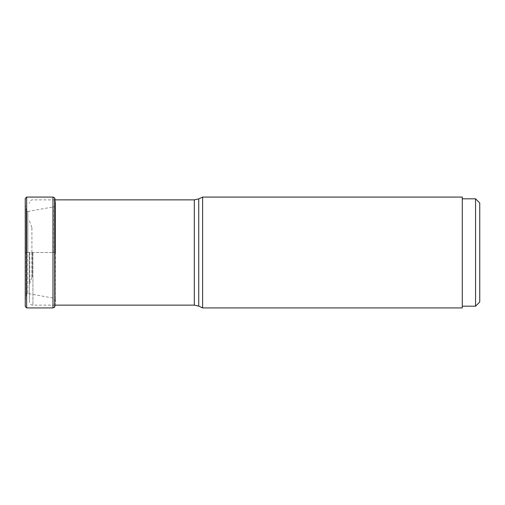 <?xml version="1.0" encoding="UTF-8"?>
<svg xmlns="http://www.w3.org/2000/svg" width="505" height="505" viewBox="0 0 505 505"><rect width="100%" height="100%" fill="white"/><g stroke="black" fill="none" stroke-linecap="round" stroke-linejoin="round"><path stroke-width="0.38" stroke-dasharray="2.52 1.89" d="M54.736 305.134L54.988 199.45L55.487 302.022L55.487 202.978L55.487 252.5L55.487 202.978L55.487 252.5L27.825 252.5L27.825 293.519L27.825 211.488L27.825 252.5L27.825 211.488L27.825 252.5L26.506 252.5L26.506 293.771L26.5 211.235L26.386 293.891L26.386 211.109L26.178 295.147L26.172 209.853L26.172 252.5L26.172 209.853L26.172 252.5L25.282 252.5L25.282 204.708L25.25 252.5L25.25 198.471L25.25 252.5L54.736 252.5L54.736 199.866M26.506 293.771L25.282 300.292L25.25 306.529L25.25 252.5M32.232 252.5L32.232 276.551L32.232 252.5M29.441 252.5L29.441 301.643L29.441 252.5M475.558 306.182L475.558 198.818M462.29 198.818L462.29 306.182L462.29 198.818M462.29 307.924L462.29 197.076M202.619 197.076L202.619 307.924M26.645 197.076L26.645 307.924M52.993 307.924L52.993 197.076M54.647 197.884L54.647 307.116M55.487 252.5L54.988 252.5L55.487 252.5M54.862 252.5L54.862 206.084L54.862 252.5M53.36 252.5L53.36 206.905L53.36 252.5M31.903 252.45L31.903 226.979L31.903 252.45M31.903 252.55L31.903 278.021L31.903 252.55M29.77 252.5L29.77 282.611L29.77 252.5M32.932 252.5L32.932 305.134L32.932 252.5M194.305 305.134L194.305 199.866M198.73 198.888L198.73 306.112M26.506 211.229L25.282 204.708L25.25 198.471M27.825 211.488L53.36 206.905L54.862 206.084L55.487 202.978L54.988 199.45M26.5 211.235L27.825 211.481M27.825 293.519L26.5 293.765M54.988 305.55L55.487 302.022L54.862 298.916L53.36 298.095L27.825 293.512M29.441 220.912L32.232 228.449M29.441 284.088L32.232 276.551M54.988 305.134L32.932 305.134C31.373 305.411 30.212 304.244 29.441 301.643M54.988 199.866L32.932 199.866C31.373 199.589 30.212 200.756 29.441 203.357"/><path stroke-width="0.76" d="M25.25 198.471L25.25 306.529L26.645 307.924L26.645 197.076L25.25 198.471L25.25 252.5M54.736 199.866L54.736 197.992L52.993 197.076L52.993 307.924L54.647 307.116L54.647 197.884M54.736 252.5L54.736 197.992L54.736 252.5M54.988 252.5L54.988 199.45L54.988 252.5M55.058 199.866L54.988 199.45L54.988 199.866L194.305 199.866L194.305 305.134L54.988 305.134M54.988 305.55L54.736 307.008L54.736 305.134M479.75 203.01L479.75 301.99L479.75 203.01L475.558 198.818L475.558 306.182L479.75 301.99M475.558 198.818L462.29 198.818M475.558 306.182L462.29 306.182M462.29 252.5L462.29 307.924L202.619 307.924L202.619 197.076L462.29 197.076L462.29 252.5M202.619 307.924L198.73 306.112L198.73 198.888L202.619 197.076M52.993 197.076L26.645 197.076M54.988 199.45L54.736 197.992M52.993 307.924L26.645 307.924M198.73 198.888L194.305 199.866M198.73 306.112L194.305 305.134"/></g></svg>
